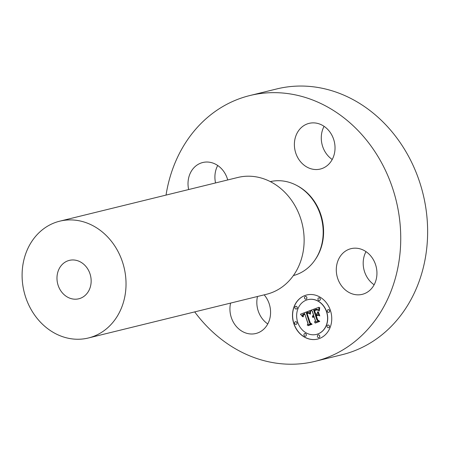 <?xml version="1.0" encoding="UTF-8"?>
<svg xmlns="http://www.w3.org/2000/svg" width="450" height="450" viewBox="0 0 450 450"><rect width="100%" height="100%" fill="white"/><g stroke="black" fill="none" stroke-linecap="round" stroke-linejoin="round"><path stroke-width="0.67" d="M264.167 294.851A23.518 20.115 76.2 0 1 270.011 317.779A23.518 20.115 76.2 0 1 255.859 333.506A23.518 20.115 76.2 0 1 252.079 334.001A23.518 20.115 76.2 0 1 230.602 303.086M267.767 323.938A23.518 20.115 76.2 0 1 257.496 296.488M166.039 195.092A136.839 117.051 76.2 0 1 209.897 115.47A136.839 117.051 76.2 0 1 249.868 95.541L276.761 88.937A136.839 117.051 76.2 0 1 414.804 169.256A136.839 117.051 76.2 0 1 381.954 334.8A136.839 117.051 76.2 0 1 341.983 354.735L315.09 361.333A136.839 117.051 76.2 0 1 194.698 311.895M215.55 182.942A23.518 20.115 76.2 0 1 214.987 179.173A23.518 20.115 76.2 0 1 217.716 165.493M332.218 159.48A23.518 20.115 76.2 0 1 324.084 126.332M374.136 284.777A23.518 20.115 76.2 0 1 363.268 265.314A23.518 20.115 76.2 0 1 366.002 251.634M249.868 95.541A136.839 117.051 76.2 0 1 387.911 175.854A136.839 117.051 76.2 0 1 355.061 341.398A136.839 117.051 76.2 0 1 315.09 361.333M84.555 295.909A19.777 16.914 76.2 0 1 78.778 298.789A19.777 16.914 76.2 0 1 58.826 287.179A19.777 16.914 76.2 0 1 63.574 263.256A19.777 16.914 76.2 0 1 69.351 260.376A19.777 16.914 76.2 0 1 89.302 271.98A19.777 16.914 76.2 0 1 84.555 295.909M42.171 229.939A60.137 51.435 76.2 0 1 59.732 221.181A60.137 51.435 76.2 0 1 120.397 256.472A60.137 51.435 76.2 0 1 105.958 329.226A60.137 51.435 76.2 0 1 88.397 337.984A60.137 51.435 76.2 0 1 27.731 302.687A60.137 51.435 76.2 0 1 42.171 229.939M59.732 221.181L237.842 177.469A60.137 51.435 76.2 0 1 298.502 212.766A60.137 51.435 76.2 0 1 284.068 285.514A60.137 51.435 76.2 0 1 266.501 294.277L88.397 337.984M270.321 181.614A48.375 41.377 76.2 0 1 318.763 210.381A48.375 41.377 76.2 0 1 307.035 268.639A48.375 41.377 76.2 0 1 293.377 275.569M188.657 189.54A23.518 20.115 76.2 0 1 188.094 185.771A23.518 20.115 76.2 0 1 202.731 162.523A23.518 20.115 76.2 0 1 227.717 179.955M312.879 122.873A23.518 20.115 76.2 0 1 334.688 143.595A23.518 20.115 76.2 0 1 320.31 169.048A23.518 20.115 76.2 0 1 316.53 169.543A23.518 20.115 76.2 0 1 294.728 148.821A23.518 20.115 76.2 0 1 309.099 123.362A23.518 20.115 76.2 0 1 312.879 122.873M376.864 271.097A23.518 20.115 76.2 0 1 362.228 294.351A23.518 20.115 76.2 0 1 336.375 271.918A23.518 20.115 76.2 0 1 351.017 248.664A23.518 20.115 76.2 0 1 376.864 271.097M330.384 310.314A22.719 19.434 -103.8 0 0 306.703 294.975A22.719 19.434 -103.8 0 0 293.856 323.764A22.719 19.434 -103.8 0 0 317.531 339.098A22.719 19.434 -103.8 0 0 330.384 310.314M306.771 294.958A22.719 19.434 -103.8 0 0 293.985 323.73A22.719 19.434 -103.8 0 0 317.599 339.086M316.451 334.406A17.899 15.311 -103.8 0 0 316.519 334.389A17.899 15.311 -103.8 0 0 326.644 311.704A17.899 15.311 -103.8 0 0 307.986 299.621A17.899 15.311 -103.8 0 0 307.918 299.638M306.079 299.121A1.378 1.176 -103.8 0 0 305.488 296.432A1.378 1.176 -103.8 0 0 305.426 296.449M328.843 312.345A1.378 1.176 -103.8 0 0 328.252 309.656A1.378 1.176 -103.8 0 0 328.185 309.673M319.511 300.504A1.378 1.176 -103.8 0 0 318.921 297.816A1.378 1.176 -103.8 0 0 318.853 297.832M318.949 337.59A1.378 1.176 -103.8 0 0 318.358 334.901A1.378 1.176 -103.8 0 0 318.291 334.924M328.613 327.707A1.378 1.176 -103.8 0 0 328.022 325.018A1.378 1.176 -103.8 0 0 327.954 325.035M296.184 324.366A1.378 1.176 -103.8 0 0 295.599 321.677A1.378 1.176 -103.8 0 0 295.532 321.699M296.415 309.004A1.378 1.176 -103.8 0 0 295.83 306.315A1.378 1.176 -103.8 0 0 295.762 306.338M305.516 336.206A1.378 1.176 -103.8 0 0 304.931 333.517A1.378 1.176 -103.8 0 0 304.864 333.54M297.726 322.335A17.899 15.311 -103.8 0 0 316.384 334.418A17.899 15.311 -103.8 0 0 326.509 311.738A17.899 15.311 -103.8 0 0 307.851 299.655A17.899 15.311 -103.8 0 0 297.726 322.335M309.954 310.753L300.442 314.213L302.574 316.699L302.58 314.719L304.627 313.577L304.695 314.072L303.109 315.039L303.03 316.642L303.289 316.783L303.441 315.006L304.864 314.286L307.997 323.64L307.249 325.153L310.894 323.809L309.611 323.128L306.293 312.902L308.329 312.486L309.769 313.875L309.954 310.753M310.618 311.22L310.196 314.168L310.618 311.22M308.874 313.211L308.261 312.863L306.765 313.29L310.044 323.089L311.591 324.129L308.036 325.727L312.12 324.225L310.258 322.926L307.103 313.464L308.97 313.189M318.994 307.277L310.708 310.326L312.188 311.141L313.515 315.113L312.643 315.872L312.384 317.031L313.779 315.9L313.931 316.344L312.902 317.396L314.016 316.598L315.366 320.642L314.471 322.341L318.392 320.901L316.963 320.051L315.377 315.315L317.205 314.64L319.067 315.709L317.751 311.771L317.002 313.83L315.799 314.274L314.584 310.641L316.671 309.932L317.942 310.196L316.733 309.701L314.303 310.461L315.602 314.348L315.113 314.522L313.639 310.123L316.749 309.257L318.628 310.579L318.994 307.277M319.674 308.019L319.129 309.308L319.314 311.034L319.674 308.019M319.804 315.945L318.189 311.816L319.804 315.945M316.327 315.849L317.964 315.248L316.046 315.669L317.514 320.062L319.236 321.317L315.141 323.111L319.764 321.407L317.672 319.877L316.327 315.849M310.708 310.326L312.322 311.113L313.65 315.079L312.778 315.838L312.536 317.025M313.779 315.9L314.061 316.311L313.161 317.447M314.016 316.598L315.501 320.608L314.618 322.29M317.205 314.64L319.022 315.574M317.807 311.946L317.137 313.796L315.799 314.274M316.271 310.011L317.739 310.011M316.204 309.769L314.438 310.427L315.737 314.314L315.113 314.522M315.849 309.358L317.166 309.274L318.628 310.399M318.988 307.294L310.838 310.298M309.971 310.618L300.572 314.179L302.524 316.524M304.464 313.616L304.83 314.038L303.142 315.242L303.216 316.811M304.864 314.286L308.132 323.606L307.389 325.097M307.339 312.491L308.694 312.559L309.763 313.757M307.654 312.435L307.935 312.39M318.347 311.861L319.776 315.872M310.545 310.978L310.433 314.139M319.697 307.575L319.309 310.956M307.868 312.913L306.9 313.256L310.179 323.055L311.726 324.101L308.16 325.682M307.766 313.217L308.947 313.166M307.344 313.065L307.755 312.947M317.666 315.09L316.176 315.636L317.649 320.029L319.365 321.289L315.259 323.066M304.577 298.209A1.378 1.176 -103.8 0 0 306.793 297.394A1.378 1.176 -103.8 0 0 304.577 298.209M327.341 311.434A1.378 1.176 -103.8 0 0 329.558 310.618A1.378 1.176 -103.8 0 0 327.341 311.434M318.009 299.593A1.378 1.176 -103.8 0 0 320.22 298.777A1.378 1.176 -103.8 0 0 318.009 299.593M317.447 336.679A1.378 1.176 -103.8 0 0 319.663 335.863A1.378 1.176 -103.8 0 0 317.447 336.679M327.111 326.796A1.378 1.176 -103.8 0 0 329.321 325.98A1.378 1.176 -103.8 0 0 327.111 326.796M296.899 322.639A1.378 1.176 -103.8 0 0 294.683 323.454A1.378 1.176 -103.8 0 0 296.899 322.639M297.129 307.277A1.378 1.176 -103.8 0 0 294.913 308.093A1.378 1.176 -103.8 0 0 297.129 307.277M306.231 334.479A1.378 1.176 -103.8 0 0 304.014 335.295A1.378 1.176 -103.8 0 0 306.231 334.479M296.904 185.546A47.571 40.691 76.2 0 1 315.124 259.774"/></g></svg>
